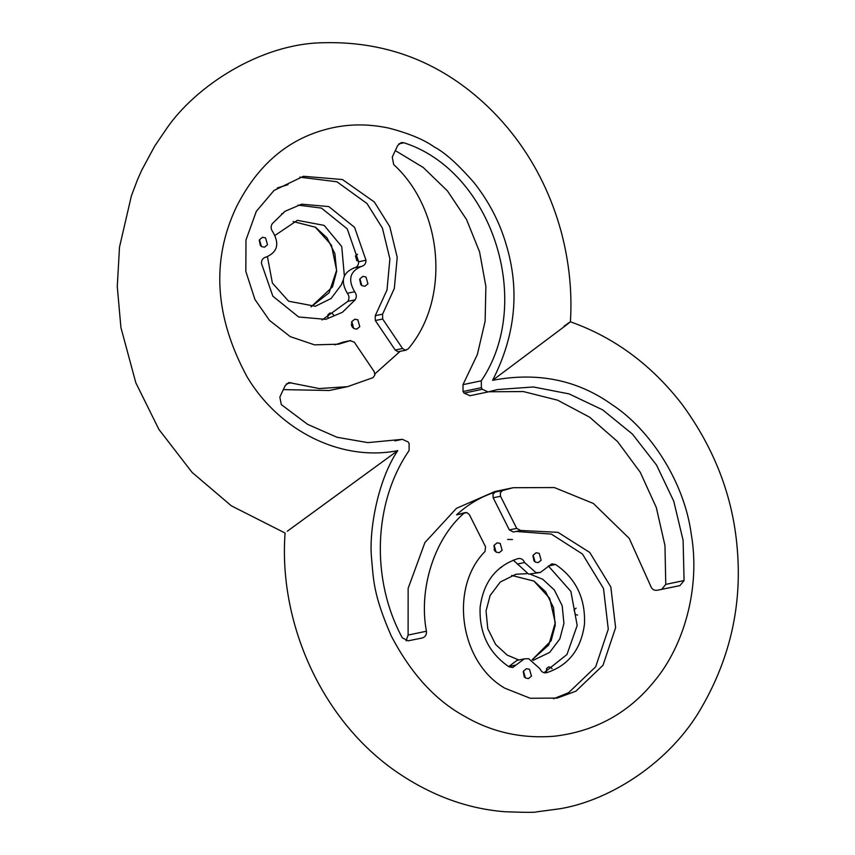 <?xml version="1.0" encoding="UTF-8"?>
<svg xmlns="http://www.w3.org/2000/svg" width="855" height="855" viewBox="0 0 855 855"><rect width="100%" height="100%" fill="white"/><g stroke="black" fill="none" stroke-linecap="round" stroke-linejoin="round"><path stroke-width="1.28" d="M285.089 533.039L231.352 505.829L192.065 472.377L158.912 429.413L135.838 382.816L120.929 327.604L117.274 286.596L119.497 247.159L131.381 195.859L137.537 179.625L141.716 170.209L154.744 146.034L167.035 127.961C195.688 86.601 259.557 43.915 322.431 42.75C381.779 41.019 433.72 59.423 478.266 97.951C491.924 109.697 504.461 123.131 515.875 138.275C536.491 165.785 551.55 196.757 561.051 231.181C569.173 261.609 572.294 291.822 570.403 321.801L570.403 321.801C614.253 337.308 651.457 364.796 682.012 404.265C714.673 448.79 733.088 497.022 737.267 548.963C742.076 604.945 730.255 657.666 701.784 707.117C670.886 761.784 610.737 800.259 560.121 808.723L536.705 811.855C535.764 812.539 525.098 812.496 504.707 811.726C465.868 808.616 428.825 794.637 393.578 769.789C319.054 716.533 278.548 619.854 285.089 533.039M287.301 531.233L397.735 450.638C341.829 461.807 279.713 431.465 247.138 376.916C214.744 317.098 211.1 260.593 236.194 207.38C257.056 165.667 287.098 139.643 326.321 129.287C346.425 123.879 367.265 123.494 388.865 128.111C408.979 133.38 424.091 139.654 434.201 146.932C444.771 152.414 458.056 164.331 474.065 182.692C488.932 201.556 499.609 222.086 506.096 244.284C520.032 290.027 515.533 335.374 492.598 380.325L565.689 325.552C572.465 320.304 571.942 320.518 564.086 326.183M397.735 450.638C377.792 480.083 369.221 529.544 371.391 556.242C373.56 580.139 373.047 593.947 391.152 635.746C410.849 673.473 435.313 700.309 464.554 716.266C491.978 732.297 522.084 738.934 554.884 736.166C595.497 731.239 628.585 712.995 654.15 681.435C684.363 645.504 700.469 587.278 691.278 534.279C684.257 481.258 649.725 429.199 611.891 404.543C577.349 379.887 537.581 371.818 492.598 380.325M485.533 546.751L469.374 514.625L466.841 512.54L463.891 513.31C434.329 538.917 418.426 588.977 426.431 631.225C426.698 634.752 425.33 636.996 422.338 637.958L408.102 640.844L402.278 637.787C370.632 579.412 373.443 502.216 409.096 450.542L409.118 443.521L408.156 441.971L402.384 439.331L367.842 442.623L336.977 437.258L307.629 424.369L281.295 404.597L279.841 397.062L285.26 385.498L288.894 382.548L319.236 388.555L347.536 386.663L372.994 377.664L374.885 375.056L374.212 371.679L354.301 342.16L350.101 340.696L338.633 344.191L314.555 344.864L290.251 336.624L269.517 320.433L254.95 299.507L245.834 271.409L245.984 240.009L256.318 211.345L273.985 190.473L303.45 176.28L342.438 179.529L374.319 201.972L389.773 226.65L397.222 257.344L394.326 288.445L382.591 314.148L382.655 319.001L402.555 348.509L405.302 350.197L408.113 348.968C450.446 299.56 443.424 209.935 393.674 164.545L392.263 157.064L397.693 145.5L401.316 142.55L403.945 142.774C491.967 170.861 534.632 302.243 481.301 380.806L481.376 387.678L482.359 389.282L488.013 391.943L497.706 389.527L533.402 386.973L569.056 393.888L602.679 409.876L632.39 434.051L656.533 465.067L673.761 501.19L683.113 540.413L684.075 580.545L679.917 585.632L656.939 590.303C653.797 590.591 651.66 589.052 650.527 585.707L629.248 538.394L593.327 503.445L554.339 487.553L513.139 487.713L502.473 490.556L500.271 492.822L500.528 496.253L516.687 528.379L520.695 530.474L557.962 532.334L589.768 552.48L610.833 586.968L615.611 627.656L603.01 665.265L575.907 691.171L557.225 698.086L530.207 698.257L504.92 688.232C459.862 662.529 448.95 587.674 484.988 551.528L485.533 546.751M394.85 440.913L402.523 439.299L394.914 440.891M350.668 340.525L342.78 342.235L350.646 340.536M520.62 530.495L513.299 532.024L520.631 530.495M495.045 551.24L493.912 545.832M540.264 572.497L551.87 563.84L555.547 564.492C575.789 578.269 585.451 598.083 584.51 623.915C581.154 649.362 568.479 665.639 546.484 672.757C543.524 673.216 541.365 671.902 540.007 668.813L528.711 658.735L524.35 658.831L512.744 667.499L509.078 666.847C488.825 653.06 479.174 633.256 480.104 607.424C483.46 581.966 496.135 565.689 518.13 558.582C521.101 558.123 523.26 559.437 524.607 562.526L535.914 572.604L540.264 572.497L528.582 574.143L513.267 560.132M516.035 665.03L508.714 666.558L517.029 660.37L524.35 658.831M544.026 672.735L566.972 654.503L577.189 625.443L570.873 591.393L548.611 566.267M534.065 561.158L532.932 555.75M524.361 677.117L523.228 671.709M352.688 327.625L351.555 322.217M322.089 319.973L347.867 301.334C349.492 298.587 349.31 295.894 347.312 293.265C340.311 281.188 342.62 272.734 354.237 267.904C357.144 267.177 358.63 265.136 358.673 261.769L347.248 228.884L321.459 208.096L298.01 205.104M360.831 284.79L359.699 279.382M260.401 245.695L259.268 240.298M502.152 550.267L499.181 552.704L496.103 552.127L494.137 545.276L497.108 542.829L500.186 543.406L502.152 550.267M553.548 698.749L568.586 692.71L595.679 666.804L608.279 629.195L603.502 588.497L582.447 554.019L551.357 534.108L516.099 531.436M513.363 532.013L509.356 529.918L493.196 497.792L492.95 494.361L495.152 492.095C480.841 496.798 467.974 504.386 456.559 514.849L465.43 512.519M539.195 553.324L541.162 560.185L538.19 562.622L535.112 562.045L533.157 555.194L536.128 552.747L539.195 553.324M529.502 669.294L531.468 676.145L528.497 678.581L525.419 678.004L523.452 671.154L526.423 668.706L529.502 669.294M406.221 350.144L397.981 351.736L395.234 350.048L375.324 320.54L375.27 315.677L387.005 289.973L389.891 258.883L382.442 228.178L366.987 203.511L336.913 181.773L299.806 177.156M334.946 344.854L342.78 342.235M374.96 373.838L400.012 351.448M353.746 328.512L351.779 321.662L354.75 319.214L357.828 319.791L359.795 326.653L356.824 329.09L353.746 328.512M265.574 257.227L265.862 257.173C277.48 252.343 279.788 243.889 272.788 231.823C270.789 229.183 270.608 226.489 272.232 223.743L284.971 211.292L301.644 204.195L328.78 206.568L354.579 227.345L365.993 260.23C365.951 263.596 364.476 265.649 361.558 266.375C349.941 271.195 347.632 279.649 354.643 291.726C356.631 294.355 356.824 297.048 355.188 299.806L342.46 312.257L325.776 319.353L298.641 316.981L272.852 296.204L261.427 263.308C261.47 259.941 262.955 257.9 265.862 257.173L265.029 257.376M361.847 266.322L353.5 268.032M365.972 276.956L367.939 283.807L364.967 286.254L361.889 285.677L359.923 278.816L362.894 276.379L365.972 276.956M265.542 237.872L267.508 244.722L264.537 247.17L261.459 246.582L259.493 239.731L262.464 237.295L265.542 237.872M513.139 487.713L494.831 491.55L456.474 508.33L424.903 542.572L408.145 588.368L408.113 635.062L426.431 631.225M406.082 640.823L408.113 635.062M661.599 589.48L665.767 584.382L664.966 545.565L656.309 507.539L640.245 472.27L617.599 441.618L589.576 417.165L557.61 400.183L523.378 391.569L488.675 391.772M470.036 395.705L464.051 393.118L463.057 391.515L462.983 384.643L477.357 354.526L485.127 321.191L485.875 286.404L479.58 251.926L466.552 219.553L447.464 190.932L423.3 167.537L395.309 150.576M347.536 386.663L329.218 390.5L283.336 389.613M507.614 539.452L512.466 539.516M352.955 325.712L351.982 326.621M277.276 187.94L287.996 184.68M351.309 324.451L352.335 323.361M299.998 178.054L299.849 177.145M494.543 550.567L495.28 550.182M500.346 567.57L501.34 567.538M552.095 668.749L550.78 667.274L548.621 666.868L546.548 668.578L546.516 671.709M576.142 608.129L574.058 609.839L575.436 614.638L577.585 615.044M533.178 660.327L549.68 652.397L559.833 638.92L563.926 623.434L562.184 605.735L554.329 589.939L542.743 579.284L530.485 574.293M526.712 573.694L515.982 574.239L500.293 582.009L490.129 595.486L486.035 610.972L487.778 628.66L495.633 644.467L507.218 655.122L518.878 659.985M495.302 549.145L493.976 549.423M352.773 324.526L351.555 325.637M281.744 213.675L282.749 213.643L285.068 211.217M333.493 314.854L332.178 313.379L330.03 312.973L327.946 314.683L327.925 317.814M357.54 254.234L355.466 255.944L356.834 260.743L358.63 261.192M344.351 275.876L341.744 246.561L324.152 225.389L297.38 220.344L275.171 235.317M267.465 256.831L272.392 283.048L288.627 301.227L315.388 306.272L331.077 298.502L341.241 285.025L343.261 279.874M347.867 301.334L355.188 299.806M347.312 293.265L354.643 291.726M365.993 260.23L358.673 261.769M265.862 257.173L265.274 257.291M548.215 566.031L555.547 564.492M524.607 562.526L517.286 564.054M516.687 528.379L509.356 529.918M493.196 497.792L500.528 496.253M495.152 492.095L502.473 490.556M463.891 513.31L456.559 514.849M291.459 382.751L286.5 383.788M402.555 348.509L395.234 350.048M375.324 320.54L382.655 319.001M382.591 314.148L375.27 315.677M403.945 142.774L398.868 143.832M481.301 380.806L462.983 384.643M463.057 391.515L481.376 387.678M482.359 389.282L464.051 393.118M665.767 584.382L684.075 580.545M534.044 581.101L511.685 575.436L533.926 581.09L549.68 598.329L555.269 622.686L548.792 644.959L532.131 659.782L551.133 640.737L555.226 625.251L553.495 607.563L545.629 591.756L534.044 581.101M310.985 306.902L332.542 286.842L336.635 271.356L334.893 253.668L327.038 237.861L315.452 227.206L293.094 221.541L315.324 227.195L331.43 245.107L336.603 270.308L329.068 292.805L310.974 306.902M488.002 391.953L469.684 395.79"/></g></svg>
